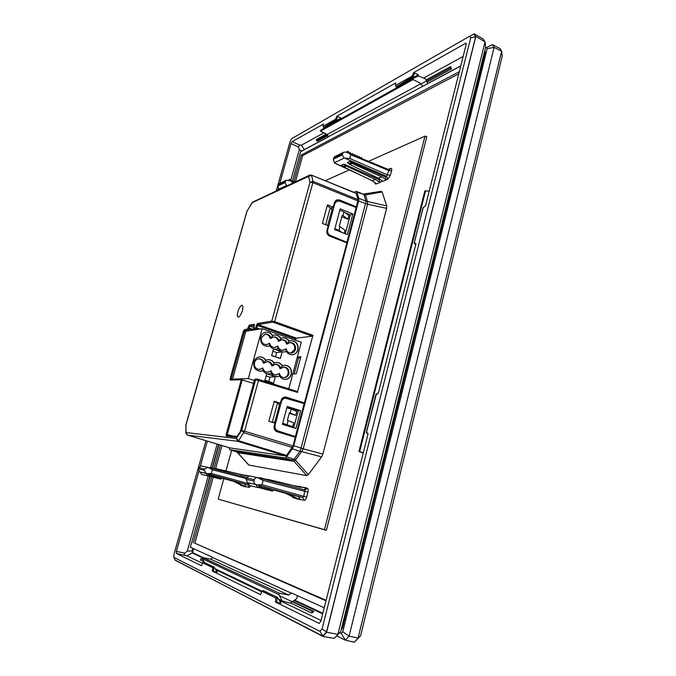 <?xml version="1.0" encoding="UTF-8"?>
<svg xmlns="http://www.w3.org/2000/svg" width="676" height="676" viewBox="0 0 676 676"><rect width="100%" height="100%" fill="white"/><g stroke="black" fill="none" stroke-linecap="round" stroke-linejoin="round"><path stroke-width="1.01" d="M323.914 132.842L301.488 145.146L299.536 145.019L298.412 146.946L299.324 149.734L302.037 150.959M301.488 145.146L304.344 149.726M485.638 47.252L485.055 41.895L483.374 39.174L474.172 33.8L475.811 36.512L485.055 41.895L337.924 634.274L340.687 631.747L485.638 47.252M475.811 36.512L326.592 632.271L322.959 636.429L334.265 638.406L340.687 631.747M334.265 638.406L337.924 634.282M198.837 471.425L176.36 551.396L176.394 553.467L186.931 555.807L192.212 552.985L192.145 550.923L187.303 551.067L208.276 475.921M184.937 555.233C183.965 554.81 183.948 554.117 184.886 553.162L187.303 551.067M200.383 465.933L207.363 441.107M210.608 467.572L217.165 444.064M290.798 180.281L299.324 149.734M277.895 190.184L278.351 188.536M279.796 183.399L290.984 143.599L292.1 141.664L299.536 145.019M218.678 444.521L212.163 467.877M209.822 476.276L199.31 515.171M395.561 82.996L336.766 116.28L341.059 118.03L326.939 125.93L323.787 127.384L323.145 126.801M292.1 141.664L323.348 124.147M463.161 56.421L423.649 78.112M423.32 207.498L425.483 205.943L466.144 44.565L465.975 43.12L413.551 72.645L418.427 74.715L399.6 85.252L396.237 86.781L395.494 85.48L395.621 86.224M328.08 135.394L317.458 141.123L316.36 140.583L327.412 134.6M326.398 134.076L316.63 139.383L316.36 140.583M450.529 66.628L450.208 68.158L451.551 68.884L450.529 66.628L426.024 79.945M421.401 83.748L450.208 68.158M427.038 82.092L451.551 68.884M322.959 636.429L175.084 560.032M471.941 35.084L474.172 33.8M326.592 632.271L337.924 634.274M176.394 553.467L201.482 565.77L202.699 562.702L203.62 562.212L214.089 567.13L203.637 562.221L202.707 562.829L212.796 567.671L213.743 567.046L213.853 567.696L212.796 567.671L212.306 571.085L260.606 594.686M277.346 597.33L263.108 590.621L262.043 591.339L275.867 597.99L276.957 597.238L277.143 598.023L275.867 597.99L275.419 602.046L281.089 603.237L277.346 597.33L263.437 590.697M275.419 602.046L319.317 623.483M186.931 555.807L202.454 563.294M215.762 569.716L261.713 591.872M279.374 600.389L321.032 620.475M212.306 571.085L217.207 572.133L214.089 567.13M205.969 440.684L173.833 554.912L173.867 557.354L319.976 631.342L322.106 628.883L470.733 37.738L469.778 36.141L291.61 138.707L290.291 140.98L276.23 190.97M376.355 393.998L366.519 432.167L368.082 433.747L320.813 621.354L319.021 623.433M425.567 205.622L422.965 208.022L414.27 242.938L415.96 243.732L378.298 393.187L375.974 394.716M323.787 127.384L341.059 118.03M396.237 86.781L418.427 74.715M469.778 36.141L473.986 34.087L475.625 36.791L326.542 631.959L322.908 636.108L175.194 560.277L173.867 557.354M203.975 561.739L200.392 560.032L200.823 558.663L202.639 559.162M202.885 559.635L200.823 558.663M292.581 601.454L313.918 611.493L311.771 613.022L312.304 611.205L313.918 611.493M279.416 595.7L312.304 611.205M290.477 602.891L311.771 613.022M470.733 37.738L475.625 36.791M322.106 628.883L326.542 631.959M319.976 631.342L322.908 636.108M366.688 433.172L366.493 432.251M414.202 243.183L415.732 244.661L414.135 243.03L423.041 208.2M412.943 77.41L412.09 76.126L395.494 85.48L395.688 82.793M336.293 120.37L335.541 119.272L323.103 126.277L323.373 123.894M193.539 548.675L192.888 551.033L192.339 550.805L192.398 552.571L203.434 557.708M192.888 551.033L192.947 552.824M192.998 548.43L192.339 550.805M192.854 548.363L192.145 550.923M202.656 557.861L192.212 552.985M322.697 613.859L294.009 600.474M294.575 600.094L322.849 613.242M427.731 83.554L460.778 65.859M304.42 149.59L328.198 136.856M337.07 201.076L339.394 199.919L356.413 206.856L355.415 207.219M335.49 200.671L336.775 200.958M303.575 402.972L304.42 402.93L346.864 242.861L329.66 236.144C327.395 234.978 326.483 233.093 326.922 230.491L328.206 225.725L322.41 223.443L327.446 204.862L333.209 207.186L330.623 208.174L327.192 205.791M325.671 224.728L330.192 207.997M347.929 219.252L342.952 215.576L343.932 211.892L348.9 215.593L347.929 219.252L341.811 216.776M334.873 228.708L338.997 230.355L339.986 226.646L344.997 230.246L344.177 233.338M302.924 403.217L284.021 397.184M304.42 402.93L286.379 397.184L284.089 397.167M258.519 379.422L297.584 391.598L258.485 379.405L255.418 379.033L254.658 379.692L256.703 379.033L258.485 379.405L258.545 380.275L244.551 431.212L293.021 445.923L295.319 437.271L277.092 431.744C274.684 430.722 273.721 428.821 274.202 426.041L274.988 423.151L268.837 421.266L274.262 401.257L280.371 403.183L277.523 402.98L272.293 422.323M282.593 423.658L292.7 426.767L293.747 422.813L287.368 420.345L289.379 412.833L290.156 413.078L291.212 409.115L296.781 411.43L295.733 415.368L290.156 413.078M289.243 413.332L295.733 415.368M333.209 207.186L334.476 202.462L336.504 199.961L339.394 199.919M356.413 206.856L358.06 199.64L356.015 193.15L311.382 175.084L356.26 193.471M297.584 391.598L312.937 335.313L274.659 321.624L312.844 182.655L357.976 200.966M280.371 403.183L281.14 400.31C281.816 398.274 283.134 397.167 285.111 397.006L286.379 397.184M341.98 232.476L338.997 230.355M342.952 215.576L342.208 215.281L339.251 226.359L339.986 226.646M343.932 211.892L339.834 210.228M277.523 402.98L274.169 401.586M286.861 407.746L291.212 409.115M292.7 426.767L282.712 423.218M287.089 424.57L288.153 420.582M227.347 435.412L226.299 436.045L236.6 437.22L240.301 431.795M236.6 437.22L237.048 436.586M237.893 311.636C239.253 307.504 240.673 305.383 242.177 305.273C243.081 305.814 243.14 307.622 242.354 310.698C240.986 314.872 239.549 317.002 238.062 317.069C237.166 316.486 237.115 314.678 237.893 311.636M292.336 447.47L243.867 432.784L241.636 430.511L244.551 431.212L238.518 440.735L286.616 455.421L293.021 445.923M286.616 455.421L285.804 455.979L229.975 447.926M259.854 329.051L256.863 328.004L257.556 325.486L256.449 325.274L257.573 323.483L258.122 324.59L257.556 325.486L295.877 339.039L296.46 338.169L312.329 336.217L312.937 335.313M295.877 339.039L295.556 340.214M252.849 329.322L248.945 328.012L248.278 330.158L249.672 330.649M257.717 329.389L256.297 328.891L255.756 327.784L256.863 328.004L256.297 328.891L253.838 329.212M292.784 373.929L296.291 373.777L300.871 356.691L298.437 358.263L294.254 373.862M297.339 356.979L300.871 356.691M298.437 358.263L297.11 357.824M360.485 157.871L361.406 157.415L361.897 158.463M360.443 157.854L361.406 157.415M358.195 156.916L359.193 156.452L359.708 157.55M358.229 156.933L359.193 156.452M356.979 155.497L355.939 155.979L356.979 155.497L357.511 156.638M353.709 155.058L354.756 154.534L355.314 155.725M351.444 154.111L352.526 153.57L353.109 154.804M350.295 152.599L349.146 153.156L350.295 152.599L350.903 153.891M349.061 153.122L348.174 151.238L346.298 152.168M345.858 152.041L388.607 169.566L388.759 170.521L350.717 154.711L349.712 158.446L344.177 158.083L342.2 154.931L342.529 153.68L343.67 152.261L345.858 152.041M353.675 155.041L354.756 154.534M351.41 154.103L352.526 153.57M346.273 152.159L348.174 151.238M337.121 164.158L334.383 162.739L344.177 158.083M334.671 156.646L333.251 159.249L334.383 162.739M350.717 154.711L348.47 152.877M388.37 169.575L389.756 169.566L390.686 168.375C391.666 168.138 391.962 168.958 391.565 170.842L388.759 170.521L386.638 176.351L387.897 179.098L390.424 175.245L387.61 174.915L349.712 158.446M425.001 136.121L426.793 136.721L326.373 530.347L324.455 529.671L425.001 136.121L368.682 161.285M349.331 169.929L325.224 180.695M324.455 529.671L218.162 499.116L223.824 478.616M225.919 471.045L231.648 450.3M365.944 201.178L367.406 201.372L367.609 204.067L365.522 203.518L365.944 201.178L386.706 205.884L382.101 191.95L381.027 191.35M386.706 205.884L386.621 208.335L322.917 454.027L303.194 448.864L301.597 451.619L300.06 451.086L294.187 459.198L295.623 459.857L301.597 451.619L321.599 456.866L322.917 454.027M321.599 456.866L308.324 474.62L306.769 475.642L294.085 461.37L295.623 459.857M248.692 465.029L306.769 475.642M385.261 176.909L349.619 161.454L347.371 162.494L349.83 164.53L378.349 178.185L383.005 181.278L386.486 179.9L385.261 176.909L386.638 176.351L345.343 158.429M378.873 179.486L343.898 164.107L341.701 165.121L344.118 167.141L372.104 180.729L376.676 183.796L380.064 182.452L378.873 179.486L379.76 179.123M300.355 486.847L293.57 485.588M304.048 489.754L306.22 487.717L298.023 486.661M300 499.37L297.043 499.032L285.002 492.931L287.393 493.48L298.572 496.59L300 499.37L304.2 500.358C305.18 500.358 306 499.285 306.659 497.13L307.952 492.17C308.417 489.982 308.222 488.68 307.352 488.275L304.918 489.973L259.288 478.059M244.695 484.185L245.895 486.923L243.673 486.399L232.814 480.974L247.965 484.937L249.224 487.396L250.771 485.85M246.689 475.65L240.715 474.603M248.962 475.862L244.163 475.439M326.373 530.347L218.162 499.116M248.726 465.063L237.344 452.472M364.77 194.266L365.429 194.967L382.101 191.95M376.447 183.644L375.459 184.041L375.476 182.993M380.064 182.452L375.332 179.419L372.104 180.729M343.898 164.107L346.399 166.102L375.332 179.419M386.486 179.9L381.653 176.842L378.349 178.185M349.619 161.454L352.162 163.465L381.653 176.842M299.916 499.708L287.393 493.48M257.953 487.151L260.125 487.649L259.407 486.23L257.531 487.421L249.74 485.613L248.312 482.825L256.086 484.574L302.797 497.57L304.2 500.358M298.572 496.59L302.797 497.57L303.786 496.378L306.659 497.13M304.918 489.973L303.786 496.378L261.975 484.7L263.108 480.475L307.952 492.17M306.22 487.717L300.381 487.227L267.299 479.242M264.324 479.368L266.116 479.191M262.634 478.929L264.096 478.769M300.44 486.526L295.885 486.145M260.032 478.253L264.519 478.752M258.35 477.814L260.37 477.814M293.147 497.054L293.063 497.73L295.725 498.356M204.659 469.026L198.643 467.741L198.305 468.95L199.555 471.84L206.155 473.327L204.313 470.259L204.659 469.026L207.785 467.319L212.382 469.761L211.351 473.462L207.202 473.614L247.965 484.937L248.861 483.898M248.024 476.056L216.345 468.738M213.658 468.84L215.281 468.688M212.349 468.502L213.726 468.367M246.757 475.405L242.507 475.042M210.346 467.978L214.165 468.35M209.061 467.648L211.013 467.64M240.664 484.895L240.588 485.36L242.481 485.799M245.895 486.923L234.665 481.397M213.194 477.264L194.84 543.234L326.111 600.305M458.784 73.802L302.654 155.649L301.293 155.007L459.308 71.698M215.602 468.586L222.015 445.526M295.353 181.912L302.654 155.649M229.071 447.656L229.713 449.701L236.034 451.661M229.713 449.701L284.968 457.922L292.243 460.204L236.194 451.712L237.758 452.726L294.001 461.353L292.243 460.204L294.001 461.353M292.285 460.212L294.077 459.317L295.429 460.094L308.324 474.62M294.077 459.317L286.599 456.815L284.968 457.922M301.04 448.154L303.194 448.864L301.065 448.053L300.06 451.086M365.522 203.518L367.567 204.253L303.245 448.661M358.779 198.321L356.962 192.111L365.429 194.967L364.051 194.865L365.936 201.085L358.779 198.321L358.618 200.958L293.747 445.712L301.065 448.053L365.496 203.611L358.618 200.958M381.256 191.291L363.282 194.113L364.001 194.764M287.41 185.672L286.624 185.435L284.892 182.638L286.218 180.272L290.317 180.737L293.426 182.816M279.509 189.415L278.951 189.086L286.624 185.435M292.193 183.407L292.463 182.435M263.108 480.475L257.717 477.662C256.077 477.442 254.945 478.101 254.337 479.647L246.537 477.983L246.165 479.36L247.517 482.63L248.329 482.858M254.337 479.647L253.956 481.05C253.711 482.799 254.421 483.965 256.077 484.548L274.515 489.728L272.411 491.08L264.308 489.086M261.975 484.7L257.269 484.878M206.155 473.327L207.202 473.614M199.555 471.84L222.734 477.957L220.841 479.132L220.072 477.645L218.644 478.523L217.875 477.028L216.447 477.915L215.678 476.419L214.241 477.298L213.472 475.803L212.036 476.69L211.267 475.194L209.83 476.073L209.188 474.831L207.507 475.853L206.214 473.361M194.84 543.234L325.984 600.812M193.26 542.955L211.681 476.808M214.047 468.324L220.52 445.078M293.925 181.489L301.293 155.007M286.599 456.815L292.37 448.788L293.747 445.712M356.962 192.111L355.855 191.494L353.878 192.288M279.213 183.686L277.895 186.027L278.951 189.086M293.164 181.869L294.271 181.32L294.702 182.216M288.534 180.171L290.325 179.301L291.162 181.033L292.252 180.492L292.86 181.751M290.325 179.301L288.559 180.179M246.537 477.983L249.3 475.921M261.899 488.418L269.961 490.396L271.549 489.382L272.411 491.08M259.491 487.742L267.51 489.711L269.099 488.697L269.961 490.396M257.531 487.421L256.086 484.574L247.517 482.63M260.125 487.649L261.73 486.635L262.592 488.342L264.189 487.328L265.06 489.027L266.648 488.013L267.51 489.711M198.643 467.741L201.169 465.95M200.214 472.009L201.49 474.467L207.507 475.853M214.571 477.577L220.841 479.132M212.408 476.977L218.644 478.523M210.244 476.377L216.447 477.915M208.073 475.777L214.241 477.298M292.48 180.965L300.643 151.703L328.173 136.966L327.192 134.473L320.458 131.127L320.728 130.13L413.382 78.408L413.078 79.582L320.458 131.127M324.226 607.775L291.449 592.953L288.728 595.066L210.599 559.145L212.872 557.413L190.37 547.239L210.135 476.352M212.475 467.944L218.982 444.614M460.745 66.003L328.215 136.797M327.725 229.848L334.772 203.696L336.809 201.186L339.622 201.127L356.142 207.498L346.923 242.278L330.395 235.468C328.173 234.285 327.285 232.417 327.725 229.848L327.032 230.085M346.129 242.574L346.923 242.278M303.465 403.378L303.583 402.913M275.073 425.246L281.461 401.527C282.137 399.474 283.464 398.375 285.441 398.215L304.149 403.58L295.395 436.595L277.887 430.916C275.529 429.877 274.591 427.984 275.073 425.246L274.431 425.196M294.533 437.034L295.395 436.595M293.139 181.861L294.271 181.32M291.153 181.016L292.252 180.492M257.683 487.328L265.06 489.027M257.818 487.235L262.592 488.342M207.878 475.625L209.83 476.073M207.76 475.701L212.036 476.69M413.078 79.582L421.14 83.587L422.399 86.351M427.773 83.647L425.525 78.889L418.503 75.966L413.382 78.408M429.226 191.08L424.841 190.97L358.964 451.509L363.342 452.565M363.223 453.021L358.964 451.509M297.474 595.674L296.705 598.632L290.131 603.127L282.137 600.896L278.833 594.593L279.205 593.165L288.728 595.066M204.363 562.491L202.42 558.731L278.833 594.593M210.599 559.145L202.741 557.565L202.42 558.731M352.855 213.962L347.371 234.606L334.637 229.578L340.197 208.859L352.855 213.962L350.312 214.883L345.284 233.778M300.626 410.678L287.207 406.47L282.416 424.342L295.902 428.483L300.626 410.678L298.251 410.662L293.688 427.807M294.584 436.848L275.064 430.358M425.593 190.708L359.674 451.593M202.741 557.565L279.205 593.165M215.179 568.736L261.992 591.221M278.681 599.232L282.137 600.896M327.606 225.488L332.305 208.96L331.358 209.323L331.789 207.726M350.312 214.883L344.997 212.686M331.358 209.323L332.119 209.636M282.112 398.46L283.641 398.189M279.061 403.149L278.706 404.451L279.577 404.476L274.811 422.17L273.941 422.111L273.763 422.77M278.706 404.451L279.518 404.704M287.038 407.096L298.251 410.662M484.607 51.418L485.309 51.815L484.743 50.886M341.608 628.012L342.462 628.173L485.309 51.815M341.228 629.567L342.462 628.173M360.595 635.803L358.052 638.127L349.095 636.108L494.114 47.371L501.643 51.207L502.167 56.302L360.595 635.803L354.351 642.2L358.052 638.127L501.643 51.207L499.894 48.469L492.39 44.641L485.427 48.106M336.766 635.896L345.411 640.197L341.245 633.454L342.757 631.756L349.095 636.108L345.411 640.197L354.351 642.2M342.757 631.756L487.151 48.68L494.114 47.371L492.39 44.641M487.151 48.68L486.45 47.548M341.245 633.454L339.8 632.753M253.737 329.178L252.663 329.347L252.621 330.184L248.895 328.882L247.746 329.077L247.796 328.198L248.945 328.012L249.833 326.178L254.337 325.426M232.493 379.143L248.337 378.56L262.136 328.697L245.895 331.232L232.493 379.143L233.288 379.388M262.136 328.697L301.31 342.2L288.77 388.852M248.337 378.56L254.37 380.503M289.091 341.186L290.714 340.679C296.122 340.89 298.555 343.932 298.006 349.796C297.127 352.602 295.336 354.241 292.649 354.723C289.979 354.934 287.875 353.827 286.328 351.402L284.528 351.942C281.816 352.188 279.67 351.072 278.089 348.613L276.349 349.146C273.594 349.416 271.414 348.301 269.808 345.808L268.118 346.323C262.592 346.095 260.116 343.011 260.691 337.07C261.527 334.434 263.201 332.812 265.727 332.212C268.634 331.806 270.932 332.913 272.622 335.533L274.11 335.051C276.966 334.679 279.222 335.786 280.886 338.372L282.441 337.873C285.247 337.535 287.461 338.642 289.091 341.186L288.829 341.219C287.308 338.82 285.23 337.696 282.576 337.848M282.137 351.883L280.329 358.534L271.651 355.627L273.476 348.96L282.137 351.883L276.67 352.551L275.512 356.776L280.329 358.534M275.411 376.625L273.586 383.334L264.848 380.512L266.69 373.777L275.411 376.625L269.952 377.166L268.795 381.433L273.586 383.334M282.424 365.784L284.469 365.201C289.691 365.64 291.998 368.69 291.398 374.352C290.435 377.36 288.491 379.05 285.576 379.405C283.058 379.473 281.072 378.374 279.636 376.093L277.388 376.709C274.819 376.794 272.808 375.687 271.338 373.38L269.141 373.989C266.53 374.098 264.485 372.983 262.989 370.642L260.835 371.242C255.52 370.769 253.17 367.676 253.804 361.956C254.725 359.108 256.567 357.435 259.33 356.936C262.085 356.7 264.257 357.815 265.837 360.274L267.764 359.708C270.476 359.497 272.605 360.612 274.16 363.037L276.146 362.463C278.808 362.285 280.903 363.392 282.424 365.784L282.162 365.8C280.743 363.544 278.774 362.42 276.256 362.454M292.277 354.756L292.378 354.739C295.066 354.266 296.849 352.627 297.736 349.822C298.327 344.194 296.029 341.135 290.832 340.662M284.148 351.985L286.328 351.402M275.96 349.188L278.089 348.613M267.755 346.374L269.808 345.808M277.828 348.639L277.861 346.053C278.715 348.993 280.54 350.396 283.345 350.269L286.066 348.841C286.911 351.748 288.711 353.142 291.474 353.049C293.477 352.686 294.804 351.452 295.463 349.365C295.877 344.988 294.068 342.715 290.021 342.538L287.401 343.94C286.523 340.949 284.655 339.555 281.791 339.741L279.205 341.135C278.309 338.11 276.408 336.707 273.501 336.927L270.949 338.313L272.622 335.533M272.369 335.566C270.78 333.082 268.609 331.95 265.845 332.186M273.324 336.961C275.96 337.062 277.659 338.49 278.419 341.236L279.205 341.135L280.886 338.372M280.625 338.397C279.078 335.964 276.957 334.84 274.262 335.026M271.693 355.5L275.512 356.776M276.67 352.551L272.85 351.267M264.933 380.182L268.795 381.433M269.952 377.166L266.107 375.915M285.238 379.422L285.314 379.413C288.221 379.059 290.165 377.369 291.128 374.36C291.77 368.91 289.582 365.86 284.562 365.192M277.033 376.726L279.636 376.093M268.778 374.005L271.338 373.38M260.505 371.268L262.989 370.642M271.076 373.389L271.118 370.744C271.913 373.541 273.645 374.943 276.332 374.96L279.391 373.456C280.168 376.228 281.875 377.63 284.52 377.664C286.692 377.385 288.137 376.126 288.855 373.879C289.311 369.654 287.587 367.372 283.692 367.026L280.734 368.513C279.923 365.657 278.149 364.254 275.402 364.305L272.479 365.775C271.651 362.894 269.842 361.483 267.054 361.559L264.164 363.029L265.837 360.274M265.575 360.291C264.096 357.95 262.043 356.827 259.423 356.92M266.859 361.584C269.378 361.795 270.991 363.206 271.701 365.826L272.479 365.775L274.16 363.037M273.898 363.054C272.352 360.629 270.223 359.522 267.51 359.725M281.596 339.783C284.19 339.901 285.855 341.321 286.607 344.033L287.401 343.94L288.829 341.219M282.762 350.312L286.066 348.841L286.058 351.427M264.984 334.13C267.671 334.206 269.394 335.634 270.18 338.414L270.949 338.313C270.037 335.254 268.102 333.843 265.144 334.096L261.358 337.746C260.928 342.2 262.787 344.506 266.944 344.659L269.589 343.247L269.547 345.833M266.352 344.718L269.589 343.247C270.459 346.222 272.327 347.625 275.174 347.472L277.861 346.053L274.583 347.523M275.191 364.33C277.667 364.558 279.256 365.969 279.949 368.555L280.734 368.513L282.162 365.8M275.774 374.969L279.391 373.456L279.365 376.101M258.477 358.821C261.037 359.007 262.677 360.426 263.395 363.088L264.164 363.029C263.319 360.105 261.485 358.694 258.654 358.795C256.576 359.159 255.19 360.418 254.497 362.556C254.024 366.848 255.79 369.164 259.778 369.502L262.795 368.006L262.736 370.659M259.221 369.527L262.795 368.006C263.598 370.837 265.364 372.248 268.085 372.239L271.118 370.744L267.527 372.256M290.891 353.083L294.66 349.441C295.133 345.419 293.519 343.129 289.81 342.58M283.971 377.664C286.016 377.301 287.385 376.05 288.06 373.912C288.559 370.017 287.03 367.736 283.464 367.06M176.36 551.396L184.886 553.162M290.984 143.599L298.412 146.946M465.358 43.205L466.246 43.712M263.023 590.604L262.018 591.17L260.573 594.762M336.766 116.28L335.541 119.272L336.428 119.61L337.746 116.39M413.551 72.645L412.09 76.126L413.163 76.498L414.734 72.746M337.155 119.931L336.428 119.61L323.846 127.35M413.965 76.887L413.163 76.498L396.33 86.722M260.497 594.703L262.178 591.044M276.661 602.4L277.143 598.023L278.089 598.252M201.431 565.736L202.8 562.609M213.329 571.372L213.853 567.696L214.681 567.899M323.373 127.105L323.297 123.987M395.739 86.376L395.561 82.954M185.942 433.265L186.12 432.581L236.313 438.47L237.758 441.318L238.518 440.735L236.313 438.47L241.636 430.511L255.638 379.659L297.685 392.46M242.38 379.118L227.271 434.507L232.383 435.969M227.297 435.395L227.271 434.507L226.164 434.237L241.315 379.709L230.313 380.089L231.031 379.473L242.059 379.075L241.315 379.709L253.576 383.402M255.418 379.033L254.59 379.709L240.242 432.015M240.208 431.896L254.632 379.768M226.299 436.045L226.164 434.237M185.714 425.88L247.154 210.768M285.804 455.979L237.758 441.318L187.387 435.074L186.12 432.581L185.883 425.196L185.934 433.147L187.32 435.048L230.001 447.943M312.329 336.217L274.067 322.553L274.659 321.624L271.777 321.058L309.988 182.292L312.971 181.329L312.844 182.655L309.988 182.292L308.636 176.36L251.751 202.868M358.06 199.64L312.971 181.329L311.594 175.405L308.636 176.36L309.524 175.194L252.359 202.285L246.951 211.242M311.095 175.118L309.718 175.101M185.79 425.204L246.96 211.208L252.537 202.192M230.043 447.951L187.353 435.065M274.067 322.553L272.335 322.207L258.122 324.59L296.46 338.169M253.5 327.987L253.956 329.263L255.351 329.761M247.796 328.198L249.292 325.097L249.833 326.178L253.652 327.53M245.684 331.975L244.442 331.544L244.982 330.682L248.278 330.158L247.746 329.077L244.442 329.601L244.982 330.682L246.36 331.164M230.313 380.089L230.17 378.45L243.368 331.333L244.442 331.544L231.243 378.687L232.51 379.075M231.226 379.464L231.243 378.687L230.17 378.45M257.573 323.483L271.777 321.058L272.335 322.207M243.368 331.333L244.442 329.601M249.292 325.097L254.032 324.286L254.345 325.257M253.956 327.032L253.407 328.164L255.756 327.784L256.449 325.274M254.032 324.286C254.615 324.522 254.556 325.494 253.872 327.209M333.589 158.032L342.529 153.68M388.218 169.406L390.686 168.375M390.424 175.245L391.565 170.842M386.554 179.63L387.897 179.098M380.14 182.182L382.777 181.126M375.459 184.041L374.504 182.343M292.336 496.649L293.063 497.73M306.144 488.021L307.352 488.275M245.971 486.627L249.224 487.396M240.09 484.607L240.588 485.36M333.251 159.249L342.2 154.931M335.161 163.254L356.429 173.115M249.005 465.215L237.758 452.726M367.567 204.253L386.621 208.335M367.406 201.372L365.505 195.161M248.81 483.796L211.351 473.462M343.078 166.414L345.318 165.383M348.765 163.795L351.064 162.747M301.437 451.881L292.37 448.788M344.118 167.141L346.399 166.102M349.83 164.53L352.162 163.465M274.008 490.058L285.906 493.387L274.008 490.058M259.085 477.738L261.054 478.143M212.382 469.761L246.368 478.6M209.011 467.631L246.732 477.45L208.952 467.615M209.847 467.564L211.377 467.877M222.336 478.202L233.516 481.32L222.336 478.202M236.194 451.712L229.789 449.709M277.895 186.027L284.892 182.638M278.199 184.937L285.196 181.531M253.956 481.05L246.165 479.36M204.313 470.259L198.305 468.95M291.39 593.198L212.813 557.615M421.14 83.587L327.192 134.473M329.127 235.89L330.395 235.468M275.892 430.739L277.887 430.916M334.772 203.696L334.071 203.966M281.461 401.527L280.819 401.51M378.416 392.739L375.881 394.623L366.4 432.175L367.913 434.415M236.727 436.865L240.217 431.863M254.43 325.257L253.399 328.054L253.897 329.254L255.317 329.761M227.195 435.386L236.997 436.485M334.485 156.739L343.67 152.261M336.183 163.837L361.094 175.38M294.398 182.359L290.317 180.737M304.834 489.956L259.212 478.033M262.22 478.194L260.218 477.78M212.425 467.936L210.87 467.615M356.455 191.46L363.282 194.113M279.036 183.771L286.218 180.272M257.717 477.662L249.182 475.887M207.65 467.293L201.068 465.925M336.809 201.186L334.654 202.031M285.449 398.215L283.438 398.189"/></g></svg>
